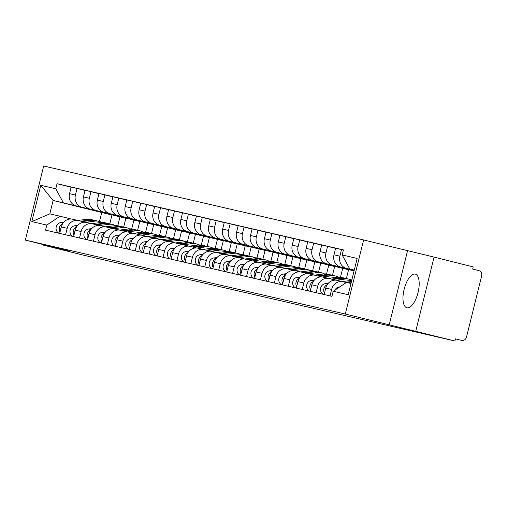 <?xml version="1.0" encoding="UTF-8"?>
<svg xmlns="http://www.w3.org/2000/svg" width="507" height="507" viewBox="0 0 507 507"><rect width="100%" height="100%" fill="white"/><g stroke="black" fill="none" stroke-linecap="round" stroke-linejoin="round"><path stroke-width="0.76" d="M406.912 307.787A17.352 7.142 -75.9 0 0 418.028 292.615A17.352 7.142 -75.9 0 0 415.309 274.11A17.352 7.142 -75.9 0 0 415.252 274.097A17.352 7.142 -75.9 0 0 404.142 289.269A17.352 7.142 -75.9 0 0 406.861 307.774A17.352 7.142 -75.9 0 0 406.912 307.787M415.746 331.179L434.081 257.1L363.627 239.95L43.684 166.004L25.35 240.084L345.299 314.029L454.887 340.996L81.766 254.761L42.626 244.938L69.212 251.085L25.35 240.084M434.081 257.1L473.221 266.916L472.689 269.078L478.785 270.605A4.449 4.056 103 0 1 481.65 275.909L466.522 337.035A4.449 4.056 103 0 1 461.585 340.381L461.522 340.368A4.449 4.056 103 0 0 461.585 340.381M42.746 244.45L42.626 244.938M461.522 340.368L455.425 338.834L454.887 340.996M354.228 270.313L346.458 268.361A10.235 9.329 -77 0 1 339.874 256.155L341.503 249.571L335.615 248.208L333.986 254.799A10.235 9.329 103 0 0 340.571 266.999L354.203 270.421M342.84 281.683L337.256 280.39A10.235 9.329 103 0 0 337.104 280.358A10.235 9.329 103 0 0 325.754 288.058L331.641 289.421A10.235 9.329 -77 0 1 342.992 281.715A10.235 9.329 -77 0 1 343.15 281.753L346.287 282.538M331.641 289.421L330.038 295.892M343.397 250.046L341.503 249.571M325.754 288.058L324.15 294.529M354.165 270.567L332.541 265.148A10.235 9.329 -77 0 1 325.957 252.942L327.585 246.351L321.698 244.995L320.063 251.58A10.235 9.329 103 0 0 326.654 263.786L354.139 270.681M316.121 292.678L317.724 286.202A10.235 9.329 -77 0 1 329.075 278.501A10.235 9.329 -77 0 1 329.227 278.539L335.659 280.149M335.577 248.36L327.585 246.351M328.923 278.463L323.339 277.177A10.235 9.329 103 0 0 323.187 277.139A10.235 9.329 103 0 0 311.837 284.839L310.233 291.316M354.101 270.827L318.624 261.929A10.235 9.329 -77 0 1 312.033 249.723L313.668 243.138L307.774 241.776L306.146 248.36A10.235 9.329 103 0 0 312.737 260.566L354.076 270.934M302.204 289.459L303.807 282.982A10.235 9.329 -77 0 1 315.158 275.282A10.235 9.329 -77 0 1 315.31 275.32L321.742 276.93M321.66 245.141L313.668 243.138M314.999 275.25L309.422 273.957A10.235 9.329 103 0 0 309.27 273.919A10.235 9.329 103 0 0 297.913 281.626L296.316 288.096M346.382 278.546L348.569 269.711L304.707 258.709A10.235 9.329 -77 0 1 298.116 246.51L299.745 239.919L293.857 238.556L292.228 245.147A10.235 9.329 103 0 0 298.819 257.353L342.681 268.355L340.489 277.215M288.287 286.24L289.884 279.769A10.235 9.329 -77 0 1 301.24 272.063A10.235 9.329 -77 0 1 301.392 272.101L307.825 273.717M307.743 241.928L299.745 239.919M301.082 272.031L295.505 270.744A10.235 9.329 103 0 0 295.353 270.706A10.235 9.329 103 0 0 283.996 278.406L282.393 284.883M332.465 275.326L334.652 266.498L290.79 255.496A10.235 9.329 -77 0 1 284.199 243.29L285.828 236.706L279.94 235.343L278.311 241.928A10.235 9.329 103 0 0 284.896 254.134L328.764 265.136L326.571 274.002M274.363 283.026L275.966 276.549A10.235 9.329 -77 0 1 287.317 268.849A10.235 9.329 -77 0 1 287.475 268.887L293.908 270.497M293.819 238.708L285.828 236.706M287.165 268.811L281.588 267.525A10.235 9.329 103 0 0 281.429 267.487A10.235 9.329 103 0 0 270.079 275.193L268.476 281.664M318.548 272.107L320.735 263.279L276.866 252.277A10.235 9.329 -77 0 1 270.282 240.071L271.91 233.486L266.023 232.124L264.394 238.715A10.235 9.329 103 0 0 270.979 250.914L314.841 261.916L312.648 270.782M260.446 279.807L262.049 273.336A10.235 9.329 -77 0 1 273.4 265.63A10.235 9.329 -77 0 1 273.558 265.668L279.991 267.284M279.902 235.489L271.91 233.486M273.248 265.598L267.664 264.305A10.235 9.329 103 0 0 267.512 264.267A10.235 9.329 103 0 0 256.162 271.974L254.558 278.444M304.631 268.894L306.811 260.066L262.949 249.064A10.235 9.329 -77 0 1 256.365 236.858L257.993 230.267L252.106 228.911L250.471 235.495A10.235 9.329 103 0 0 257.062 247.701L300.924 258.703L298.731 267.569M246.529 276.594L248.132 270.117A10.235 9.329 -77 0 1 259.483 262.417A10.235 9.329 -77 0 1 259.635 262.449L266.067 264.065M265.985 232.276L257.993 230.267M259.331 262.379L253.747 261.092A10.235 9.329 103 0 0 253.595 261.054A10.235 9.329 103 0 0 242.245 268.754L240.641 275.231M290.707 265.674L292.894 256.846L249.032 245.844A10.235 9.329 -77 0 1 242.441 233.638L244.076 227.054L238.182 225.691L236.554 232.276A10.235 9.329 103 0 0 243.145 244.482L287.006 255.484L284.814 264.35M232.612 273.374L234.209 266.897A10.235 9.329 -77 0 1 245.565 259.197A10.235 9.329 -77 0 1 245.718 259.235L252.15 260.845M252.068 229.056L244.076 227.054M245.407 259.166L239.83 257.873A10.235 9.329 103 0 0 239.678 257.835A10.235 9.329 103 0 0 228.321 265.541L226.724 272.012M276.79 262.455L278.977 253.627L235.115 242.625A10.235 9.329 -77 0 1 228.524 230.425L230.153 223.834L224.265 222.472L222.636 229.063A10.235 9.329 103 0 0 229.227 241.269L273.089 252.271L270.896 261.13M218.688 270.155L220.292 263.684A10.235 9.329 -77 0 1 231.648 255.978A10.235 9.329 -77 0 1 231.8 256.016L238.233 257.632M238.151 225.843L230.153 223.834M231.49 255.946L225.913 254.66A10.235 9.329 103 0 0 225.754 254.622A10.235 9.329 103 0 0 214.404 262.322L212.801 268.799M262.873 259.242L265.06 250.414L221.198 239.412A10.235 9.329 -77 0 1 214.607 227.206L216.236 220.621L210.348 219.258L208.719 225.843A10.235 9.329 103 0 0 215.304 238.049L259.172 249.051L256.973 257.917M204.771 266.942L206.374 260.465A10.235 9.329 -77 0 1 217.725 252.765A10.235 9.329 -77 0 1 217.883 252.803L224.316 254.413M224.227 222.624L216.236 220.621M217.573 252.727L211.996 251.44A10.235 9.329 103 0 0 211.837 251.402A10.235 9.329 103 0 0 200.487 259.102L198.883 265.579M248.956 256.022L251.142 247.194L207.274 236.192A10.235 9.329 -77 0 1 200.69 223.986L202.318 217.402L196.431 216.039L194.802 222.63A10.235 9.329 103 0 0 201.387 234.83L245.249 245.832L243.056 254.698M190.854 263.722L192.457 257.252A10.235 9.329 -77 0 1 203.808 249.545A10.235 9.329 -77 0 1 203.966 249.583L210.399 251.199M210.31 219.404L202.318 217.402M203.656 249.514L198.072 248.221A10.235 9.329 103 0 0 197.92 248.183A10.235 9.329 103 0 0 186.57 255.889L184.966 262.36M235.039 252.809L237.219 243.981L193.357 232.979A10.235 9.329 -77 0 1 186.766 220.773L188.401 214.182L182.514 212.826L180.879 219.411A10.235 9.329 103 0 0 187.47 231.617L231.331 242.619L229.139 251.485M176.937 260.509L178.54 254.032A10.235 9.329 -77 0 1 189.891 246.332A10.235 9.329 -77 0 1 190.043 246.364L196.475 247.98M196.393 216.191L188.401 214.182M189.738 246.294L184.155 245.008A10.235 9.329 103 0 0 184.003 244.97A10.235 9.329 103 0 0 172.653 252.67L171.049 259.147M221.115 249.59L223.302 240.762L179.44 229.76A10.235 9.329 -77 0 1 172.849 217.554L174.484 210.969L168.59 209.606L166.961 216.191A10.235 9.329 103 0 0 173.552 228.397L217.414 239.399L215.222 248.265M163.02 257.29L164.617 250.813A10.235 9.329 -77 0 1 175.973 243.113A10.235 9.329 -77 0 1 176.125 243.151L182.558 244.761M182.476 212.972L174.484 210.969M175.815 243.081L170.238 241.788A10.235 9.329 103 0 0 170.086 241.75A10.235 9.329 103 0 0 158.729 249.457L157.132 255.927M207.198 246.37L209.385 237.542L165.523 226.54A10.235 9.329 -77 0 1 158.932 214.341L160.561 207.75L154.673 206.387L153.044 212.978A10.235 9.329 103 0 0 159.635 225.184L203.497 236.186L201.304 245.046M149.096 254.07L150.699 247.6A10.235 9.329 -77 0 1 162.056 239.893A10.235 9.329 -77 0 1 162.208 239.931L168.641 241.547M168.558 209.752L160.561 207.75M161.898 239.862L156.321 238.569A10.235 9.329 103 0 0 156.162 238.537A10.235 9.329 103 0 0 144.812 246.237L143.208 252.714M193.281 243.157L195.468 234.329L151.606 223.327A10.235 9.329 -77 0 1 145.015 211.121L146.643 204.536L140.756 203.174L139.127 209.759A10.235 9.329 103 0 0 145.712 221.965L189.58 232.967L187.381 241.833M135.179 250.857L136.782 244.38A10.235 9.329 -77 0 1 148.133 236.68A10.235 9.329 -77 0 1 148.291 236.718L154.724 238.328M154.635 206.539L146.643 204.536M147.981 236.642L142.404 235.356A10.235 9.329 103 0 0 142.245 235.318A10.235 9.329 103 0 0 130.895 243.018L129.291 249.495M179.364 239.938L181.55 231.11L137.682 220.108A10.235 9.329 -77 0 1 131.098 207.902L132.726 201.317L126.839 199.954L125.21 206.545A10.235 9.329 103 0 0 131.795 218.745L175.656 229.747L173.464 238.613M121.262 247.638L122.865 241.167A10.235 9.329 -77 0 1 134.216 233.461A10.235 9.329 -77 0 1 134.374 233.499L140.8 235.115M140.718 203.32L132.726 201.317M134.063 233.429L128.48 232.136A10.235 9.329 103 0 0 128.328 232.098A10.235 9.329 103 0 0 116.978 239.805L115.374 246.275M165.447 236.725L167.627 227.89L123.765 216.888A10.235 9.329 -77 0 1 117.174 204.689L118.809 198.098L112.922 196.741L111.287 203.326A10.235 9.329 103 0 0 117.878 215.532L161.739 226.534L159.547 235.4M107.345 244.418L108.948 237.948A10.235 9.329 -77 0 1 120.298 230.248A10.235 9.329 -77 0 1 120.451 230.279L126.883 231.895M126.801 200.107L118.809 198.098M120.146 230.21L114.563 228.923A10.235 9.329 103 0 0 114.411 228.885A10.235 9.329 103 0 0 103.054 236.585L101.457 243.062M151.523 233.505L153.71 224.677L109.848 213.675A10.235 9.329 -77 0 1 103.257 201.469L104.886 194.884L98.998 193.522L97.369 200.107A10.235 9.329 103 0 0 103.96 212.313L147.822 223.314L145.629 232.181M93.427 241.205L95.024 234.728A10.235 9.329 -77 0 1 106.381 227.028A10.235 9.329 -77 0 1 106.533 227.066L112.966 228.676M112.884 196.887L104.886 194.884M106.223 226.997L100.646 225.704A10.235 9.329 103 0 0 100.494 225.666A10.235 9.329 103 0 0 89.137 233.372L87.534 239.843M137.606 230.286L139.793 221.458L95.931 210.456A10.235 9.329 -77 0 1 89.34 198.256L90.968 191.665L85.081 190.302L83.452 196.893A10.235 9.329 103 0 0 90.043 209.099L133.905 220.101L131.712 228.961M79.504 237.986L81.107 231.515A10.235 9.329 -77 0 1 92.464 223.809A10.235 9.329 -77 0 1 92.616 223.847L99.049 225.463M98.966 193.668L90.968 191.665M92.306 223.777L86.729 222.484A10.235 9.329 103 0 0 86.57 222.453A10.235 9.329 103 0 0 75.22 230.153L73.616 236.63M123.689 227.073L125.875 218.244L82.014 207.243A10.235 9.329 -77 0 1 75.423 195.037L77.051 188.446L71.164 187.089L69.535 193.674A10.235 9.329 103 0 0 76.12 205.88L119.988 216.882L117.789 225.748M65.587 234.773L67.19 228.296A10.235 9.329 -77 0 1 78.541 220.596A10.235 9.329 -77 0 1 78.699 220.634L85.132 222.243M85.043 190.455L77.051 188.446M78.389 220.558L72.812 219.271A10.235 9.329 103 0 0 72.653 219.233A10.235 9.329 103 0 0 61.303 226.933L59.699 233.41M125.875 218.244L119.988 216.882M139.793 221.458L133.905 220.101M153.71 224.677L147.822 223.314M167.627 227.89L161.739 226.534M181.55 231.11L175.656 229.747M195.468 234.329L189.58 232.967M209.385 237.542L203.497 236.186M223.302 240.762L217.414 239.399M237.219 243.981L231.331 242.619M251.142 247.194L245.249 245.832M265.06 250.414L259.172 249.051M278.977 253.627L273.089 252.271M292.894 256.846L287.006 255.484M306.811 260.066L300.924 258.703M320.735 263.279L314.841 261.916M334.652 266.498L328.764 265.136M348.569 269.711L342.681 268.355M354.285 270.079L349.773 269.033L354.266 270.161M349.773 269.033L342.181 254.97L357.169 258.437L348.189 294.719L333.2 291.259L346.458 282.424L350.971 283.47M109.772 223.853L111.958 215.025L53.115 200.468L49.8 213.859L60.06 216.229L46.802 225.064L45.541 230.14L331.946 296.335L333.2 291.259M46.802 225.064L31.814 221.597L40.788 185.315L55.783 188.775L63.375 202.838L53.115 200.468L40.788 185.315M342.181 254.97L343.435 249.9L57.038 183.705L55.783 188.775M363.627 239.95L345.299 314.029M407.495 250.952L389.161 325.031M101.698 212.655L99.505 221.508M111.958 215.025L63.375 202.838M60.06 216.229L71.208 219.03M71.126 187.235L57.038 183.705M49.8 213.859L31.814 221.597M339.842 286.835L339.126 286.924A5.564 5.07 103 0 0 334.994 290.061M351.744 280.365A13.353 12.168 103 0 0 351.364 280.403L342.282 281.55M351.452 281.543L345.368 282.31M328.257 283.318L325.209 283.705A5.564 5.07 103 0 0 320.557 288.584A5.564 5.07 103 0 0 323.688 294.428M327.142 284.788A5.564 5.07 103 0 0 324.505 293.109M351.313 282.101L347.263 282.614M351.015 283.286L350.476 283.356M325.76 288.039A5.564 5.07 103 0 0 325.234 290.143M345.337 278.33A13.353 12.168 103 0 0 344.589 278.128A13.353 12.168 103 0 0 340.66 277.931L331.451 279.091M344.589 278.128L341.376 277.386A13.353 12.168 103 0 0 337.447 277.19L328.365 278.337M314.34 280.105L311.292 280.491A5.564 5.07 103 0 0 306.64 285.365A5.564 5.07 103 0 0 309.771 291.208M313.225 281.575A5.564 5.07 103 0 0 310.582 289.89M351.801 280.118A13.353 12.168 103 0 0 349.317 279.218L346.104 278.476A13.353 12.168 103 0 0 342.174 278.28L332.884 279.452M349.317 279.218A13.353 12.168 103 0 0 345.387 279.021L336.141 280.187M311.837 284.82A5.564 5.07 103 0 0 311.317 286.924M331.42 275.111A13.353 12.168 103 0 0 330.665 274.908A13.353 12.168 103 0 0 326.742 274.712L317.528 275.878M330.665 274.908L327.452 274.167A13.353 12.168 103 0 0 323.529 273.97L314.448 275.117M300.423 276.885L297.368 277.272A5.564 5.07 103 0 0 292.716 282.152A5.564 5.07 103 0 0 295.854 287.989M299.307 278.356A5.564 5.07 103 0 0 296.665 286.677M338.289 277.114A13.353 12.168 103 0 0 335.393 276.004L332.186 275.263A13.353 12.168 103 0 0 328.257 275.067L318.966 276.239M335.393 276.004A13.353 12.168 103 0 0 331.47 275.808L322.224 276.974M297.92 281.6A5.564 5.07 103 0 0 297.4 283.711M317.502 271.898A13.353 12.168 103 0 0 316.748 271.695A13.353 12.168 103 0 0 312.825 271.498L303.611 272.658M316.748 271.695L313.535 270.953A13.353 12.168 103 0 0 309.612 270.757L300.524 271.898M286.506 273.672L283.451 274.053A5.564 5.07 103 0 0 278.799 278.932A5.564 5.07 103 0 0 281.93 284.776M285.39 275.143A5.564 5.07 103 0 0 282.748 283.457M324.372 273.894A13.353 12.168 103 0 0 321.476 272.785L318.263 272.044A13.353 12.168 103 0 0 314.34 271.847L305.049 273.02M321.476 272.785A13.353 12.168 103 0 0 317.553 272.589L308.307 273.755M284.002 278.387A5.564 5.07 103 0 0 283.483 280.491M303.585 268.678A13.353 12.168 103 0 0 302.831 268.476A13.353 12.168 103 0 0 298.902 268.279L289.693 269.445M302.831 268.476L299.618 267.734A13.353 12.168 103 0 0 295.695 267.538L286.607 268.685M272.589 270.453L269.534 270.839A5.564 5.07 103 0 0 264.882 275.713A5.564 5.07 103 0 0 268.013 281.556M271.467 271.923A5.564 5.07 103 0 0 268.83 280.238M310.449 270.681A13.353 12.168 103 0 0 307.559 269.572L304.346 268.824A13.353 12.168 103 0 0 300.423 268.628L291.132 269.8M307.559 269.572A13.353 12.168 103 0 0 303.636 269.375L294.39 270.542M270.085 275.168A5.564 5.07 103 0 0 269.559 277.278M289.662 265.459A13.353 12.168 103 0 0 288.914 265.262A13.353 12.168 103 0 0 284.985 265.066L275.776 266.226M288.914 265.262L285.701 264.515A13.353 12.168 103 0 0 281.772 264.318L272.69 265.465M258.665 267.233L255.617 267.62A5.564 5.07 103 0 0 250.965 272.5A5.564 5.07 103 0 0 254.096 278.343M257.55 268.704A5.564 5.07 103 0 0 254.913 277.025M296.532 267.462A13.353 12.168 103 0 0 293.642 266.352L290.429 265.611A13.353 12.168 103 0 0 286.506 265.415L277.215 266.587M293.642 266.352A13.353 12.168 103 0 0 289.712 266.156L280.466 267.322M256.168 271.955A5.564 5.07 103 0 0 255.642 274.059M275.745 262.246A13.353 12.168 103 0 0 274.99 262.043A13.353 12.168 103 0 0 271.068 261.846L261.859 263.006M274.99 262.043L271.784 261.301A13.353 12.168 103 0 0 267.854 261.105L258.773 262.252M244.748 264.02L241.7 264.407A5.564 5.07 103 0 0 237.048 269.28A5.564 5.07 103 0 0 240.179 275.124M243.633 265.491A5.564 5.07 103 0 0 240.99 273.805M282.614 264.248A13.353 12.168 103 0 0 279.725 263.133L276.511 262.392A13.353 12.168 103 0 0 272.582 262.195L263.291 263.367M279.725 263.133A13.353 12.168 103 0 0 275.795 262.937L266.549 264.103M248.132 270.117L242.245 268.754A5.564 5.07 103 0 0 241.725 270.839M261.827 259.026A13.353 12.168 103 0 0 261.073 258.824A13.353 12.168 103 0 0 257.15 258.627L247.936 259.793M261.073 258.824L257.86 258.082A13.353 12.168 103 0 0 253.937 257.886L244.856 259.033M230.831 260.801L227.776 261.187A5.564 5.07 103 0 0 223.124 266.061A5.564 5.07 103 0 0 226.261 271.904M229.715 262.271A5.564 5.07 103 0 0 227.073 270.592M268.697 261.029A13.353 12.168 103 0 0 265.801 259.92L262.594 259.178A13.353 12.168 103 0 0 258.665 258.982L249.374 260.154M265.801 259.92A13.353 12.168 103 0 0 261.878 259.723L252.632 260.89M228.327 265.516A5.564 5.07 103 0 0 227.808 267.626M247.91 255.813A13.353 12.168 103 0 0 247.156 255.61A13.353 12.168 103 0 0 243.233 255.414L234.019 256.574M247.156 255.61L243.943 254.869A13.353 12.168 103 0 0 240.02 254.672L230.932 255.813M216.914 257.588L213.859 257.968A5.564 5.07 103 0 0 209.207 262.848A5.564 5.07 103 0 0 212.338 268.691M215.792 259.058A5.564 5.07 103 0 0 213.155 267.373M254.78 257.81A13.353 12.168 103 0 0 251.884 256.7L248.671 255.959A13.353 12.168 103 0 0 244.748 255.762L235.457 256.935M251.884 256.7A13.353 12.168 103 0 0 247.961 256.504L238.715 257.67M220.292 263.684L214.404 262.322A5.564 5.07 103 0 0 213.891 264.407M233.993 252.594A13.353 12.168 103 0 0 233.239 252.391A13.353 12.168 103 0 0 229.31 252.194L220.101 253.361M233.239 252.391L230.026 251.649A13.353 12.168 103 0 0 226.103 251.453L217.015 252.6M202.996 254.368L199.942 254.755A5.564 5.07 103 0 0 195.29 259.628A5.564 5.07 103 0 0 198.421 265.472M201.875 255.839A5.564 5.07 103 0 0 199.238 264.153M240.857 254.596A13.353 12.168 103 0 0 237.967 253.487L234.754 252.74A13.353 12.168 103 0 0 230.831 252.543L221.54 253.715M237.967 253.487A13.353 12.168 103 0 0 234.044 253.291L224.797 254.457M200.493 259.083A5.564 5.07 103 0 0 199.967 261.194M220.07 249.374A13.353 12.168 103 0 0 219.322 249.171A13.353 12.168 103 0 0 215.393 248.981L206.184 250.141M219.322 249.171L216.109 248.43A13.353 12.168 103 0 0 212.18 248.234L203.098 249.381M189.073 251.149L186.025 251.535A5.564 5.07 103 0 0 181.373 256.415A5.564 5.07 103 0 0 184.504 262.258M187.958 252.619A5.564 5.07 103 0 0 185.315 260.94M226.94 251.377A13.353 12.168 103 0 0 224.05 250.268L220.837 249.526A13.353 12.168 103 0 0 216.914 249.33L207.623 250.502M224.05 250.268A13.353 12.168 103 0 0 220.12 250.071L210.874 251.238M192.457 257.252L186.57 255.889A5.564 5.07 103 0 0 186.05 257.974M206.153 246.161A13.353 12.168 103 0 0 205.398 245.958A13.353 12.168 103 0 0 201.475 245.762L192.267 246.922M205.398 245.958L202.192 245.217A13.353 12.168 103 0 0 198.262 245.02L189.181 246.168M175.156 247.936L172.107 248.322A5.564 5.07 103 0 0 167.449 253.196A5.564 5.07 103 0 0 170.586 259.039M174.04 249.406A5.564 5.07 103 0 0 171.398 257.721M213.022 248.164A13.353 12.168 103 0 0 210.132 247.048L206.919 246.307A13.353 12.168 103 0 0 202.99 246.11L193.699 247.283M210.132 247.048A13.353 12.168 103 0 0 206.203 246.852L196.957 248.018M172.653 252.651A5.564 5.07 103 0 0 172.133 254.755M192.235 242.942A13.353 12.168 103 0 0 191.481 242.739A13.353 12.168 103 0 0 187.558 242.542L178.344 243.709M191.481 242.739L188.268 241.997A13.353 12.168 103 0 0 184.345 241.801L175.257 242.948M161.239 244.716L158.184 245.103A5.564 5.07 103 0 0 153.532 249.976A5.564 5.07 103 0 0 156.669 255.82M160.123 246.187A5.564 5.07 103 0 0 157.481 254.508M199.105 244.944A13.353 12.168 103 0 0 196.209 243.835L193.002 243.094A13.353 12.168 103 0 0 189.073 242.897L179.782 244.07M196.209 243.835A13.353 12.168 103 0 0 192.286 243.639L183.04 244.805M164.617 250.813L158.729 249.457A5.564 5.07 103 0 0 158.216 251.542M178.318 239.729A13.353 12.168 103 0 0 177.564 239.526A13.353 12.168 103 0 0 173.641 239.329L164.426 240.489M177.564 239.526L174.351 238.784A13.353 12.168 103 0 0 170.428 238.588L161.34 239.729M147.322 241.503L144.267 241.883A5.564 5.07 103 0 0 139.615 246.763A5.564 5.07 103 0 0 142.746 252.606M146.2 242.973A5.564 5.07 103 0 0 143.563 251.288M185.188 241.725A13.353 12.168 103 0 0 182.292 240.616L179.079 239.874A13.353 12.168 103 0 0 175.156 239.678L165.865 240.85M182.292 240.616A13.353 12.168 103 0 0 178.369 240.419L169.123 241.585M144.818 246.218A5.564 5.07 103 0 0 144.299 248.322M164.401 236.509A13.353 12.168 103 0 0 163.647 236.306A13.353 12.168 103 0 0 159.718 236.11L150.509 237.27M163.647 236.306L160.434 235.565A13.353 12.168 103 0 0 156.511 235.368L147.423 236.516M133.404 238.284L130.35 238.67A5.564 5.07 103 0 0 125.698 243.544A5.564 5.07 103 0 0 128.829 249.387M132.283 239.754A5.564 5.07 103 0 0 129.646 248.069M171.265 238.512A13.353 12.168 103 0 0 168.375 237.403L165.162 236.655A13.353 12.168 103 0 0 161.239 236.458L151.948 237.631M168.375 237.403A13.353 12.168 103 0 0 164.452 237.206L155.205 238.372M136.782 244.38L130.895 243.018A5.564 5.07 103 0 0 130.375 245.109M150.478 233.29A13.353 12.168 103 0 0 149.73 233.087A13.353 12.168 103 0 0 145.801 232.897L136.592 234.057M149.73 233.087L146.517 232.345A13.353 12.168 103 0 0 142.587 232.149L133.506 233.296M119.481 235.064L116.433 235.451A5.564 5.07 103 0 0 111.781 240.331A5.564 5.07 103 0 0 114.912 246.168M118.365 236.535A5.564 5.07 103 0 0 115.723 244.856M157.347 235.292A13.353 12.168 103 0 0 154.458 234.183L151.244 233.442A13.353 12.168 103 0 0 147.322 233.245L138.031 234.418M154.458 234.183A13.353 12.168 103 0 0 150.528 233.987L141.282 235.153M116.984 239.779A5.564 5.07 103 0 0 116.458 241.89M136.56 230.077A13.353 12.168 103 0 0 135.806 229.874A13.353 12.168 103 0 0 131.883 229.677L122.675 230.837M135.806 229.874L132.6 229.132A13.353 12.168 103 0 0 128.67 228.936L119.589 230.083M105.564 231.851L102.515 232.231A5.564 5.07 103 0 0 97.857 237.111A5.564 5.07 103 0 0 100.994 242.954M104.448 233.321A5.564 5.07 103 0 0 101.806 241.636M143.43 232.079A13.353 12.168 103 0 0 140.54 230.964L137.327 230.222A13.353 12.168 103 0 0 133.398 230.026L124.107 231.198M140.54 230.964A13.353 12.168 103 0 0 136.611 230.767L127.365 231.933M108.948 237.948L103.054 236.585A5.564 5.07 103 0 0 102.541 238.67M122.643 226.857A13.353 12.168 103 0 0 121.889 226.654A13.353 12.168 103 0 0 117.966 226.458L108.752 227.624M121.889 226.654L118.676 225.913A13.353 12.168 103 0 0 114.753 225.716L105.665 226.863M91.647 228.632L88.592 229.018A5.564 5.07 103 0 0 83.94 233.892A5.564 5.07 103 0 0 87.077 239.735M90.531 230.102A5.564 5.07 103 0 0 87.888 238.423M129.513 228.86A13.353 12.168 103 0 0 126.617 227.751L123.41 227.009A13.353 12.168 103 0 0 119.481 226.813L110.19 227.985M126.617 227.751A13.353 12.168 103 0 0 122.694 227.554L113.448 228.72M89.143 233.347A5.564 5.07 103 0 0 88.624 235.457M108.726 223.644A13.353 12.168 103 0 0 107.972 223.441A13.353 12.168 103 0 0 104.049 223.245L94.834 224.405M107.972 223.441L104.759 222.693A13.353 12.168 103 0 0 100.836 222.503L91.748 223.644M77.729 225.419L74.675 225.799A5.564 5.07 103 0 0 70.023 230.679A5.564 5.07 103 0 0 73.154 236.522M76.608 226.889A5.564 5.07 103 0 0 73.971 235.204M115.59 225.64A13.353 12.168 103 0 0 112.7 224.531L109.487 223.79A13.353 12.168 103 0 0 105.564 223.593L96.273 224.766M112.7 224.531A13.353 12.168 103 0 0 108.777 224.335L99.53 225.501M81.107 231.515L75.22 230.153A5.564 5.07 103 0 0 74.706 232.238M94.809 220.425A13.353 12.168 103 0 0 94.055 220.222A13.353 12.168 103 0 0 90.126 220.025L80.917 221.185M94.055 220.222L90.842 219.48A13.353 12.168 103 0 0 86.919 219.284L77.831 220.431M63.812 222.199L60.758 222.586A5.564 5.07 103 0 0 56.106 227.459A5.564 5.07 103 0 0 59.237 233.302M62.691 223.669A5.564 5.07 103 0 0 60.054 231.984M101.673 222.427A13.353 12.168 103 0 0 98.783 221.312L95.57 220.57A13.353 12.168 103 0 0 91.647 220.374L82.356 221.546M98.783 221.312A13.353 12.168 103 0 0 94.86 221.122L85.613 222.288M61.309 226.914A5.564 5.07 103 0 0 60.783 229.025M76.12 205.88L82.014 207.243M90.043 209.099L95.931 210.456M103.96 212.313L109.848 213.675M117.878 215.532L123.765 216.888M131.795 218.745L137.682 220.108M145.712 221.965L151.606 223.327M159.635 225.184L165.523 226.54M173.552 228.397L179.44 229.76M187.47 231.617L193.357 232.979M201.387 234.83L207.274 236.192M215.304 238.049L221.198 239.412M229.227 241.269L235.115 242.625M243.145 244.482L249.032 245.844M257.062 247.701L262.949 249.064M270.979 250.914L276.866 252.277M284.896 254.134L290.79 255.496M298.819 257.353L304.707 258.709M312.737 260.566L318.624 261.929M326.654 263.786L332.541 265.148M340.571 266.999L346.458 268.361M89.137 233.372L95.024 234.728M116.978 239.805L122.865 241.167M144.812 246.237L150.699 247.6M172.653 252.67L178.54 254.032M200.487 259.102L206.374 260.465M228.321 265.541L234.209 266.897M256.162 271.974L262.049 273.336M270.079 275.193L275.966 276.549M283.996 278.406L289.884 279.769M297.913 281.626L303.807 282.982M311.837 284.839L317.724 286.202M61.303 226.933L67.19 228.296M83.452 196.893L89.34 198.256M97.369 200.107L103.257 201.469M111.287 203.326L117.174 204.689M125.21 206.545L131.098 207.902M139.127 209.759L145.015 211.121M153.044 212.978L158.932 214.341M166.961 216.191L172.849 217.554M180.879 219.411L186.766 220.773M194.802 222.63L200.69 223.986M208.719 225.843L214.607 227.206M222.636 229.063L228.524 230.425M236.554 232.276L242.441 233.638M250.471 235.495L256.365 236.858M264.394 238.715L270.282 240.071M278.311 241.928L284.199 243.29M292.228 245.147L298.116 246.51M306.146 248.36L312.033 249.723M320.063 251.58L325.957 252.942M333.986 254.799L339.874 256.155M69.535 193.674L75.423 195.037M339.557 287.019L339.126 286.924M351.712 280.485L351.364 280.403M327.516 284.237L325.209 283.705M340.66 277.931L337.447 277.19M313.599 281.024L311.292 280.491M345.387 279.021L342.174 278.28M326.742 274.712L323.529 273.97M299.681 277.804L297.368 277.272M331.47 275.808L328.257 275.067M312.825 271.498L309.612 270.757M285.758 274.591L283.451 274.053M317.553 272.589L314.34 271.847M298.902 268.279L295.695 267.538M271.841 271.372L269.534 270.839M303.636 269.375L300.423 268.628M284.985 265.066L281.772 264.318M257.924 268.152L255.617 267.62M289.712 266.156L286.506 265.415M271.068 261.846L267.854 261.105M244.006 264.939L241.7 264.407M275.795 262.937L272.582 262.195M257.15 258.627L253.937 257.886M230.089 261.72L227.776 261.187M261.878 259.723L258.665 258.982M243.233 255.414L240.02 254.672M216.166 258.5L213.859 257.968M247.961 256.504L244.748 255.762M229.31 252.194L226.103 251.453M202.249 255.287L199.942 254.755M234.044 253.291L230.831 252.543M215.393 248.981L212.18 248.234M188.331 252.068L186.025 251.535M220.12 250.071L216.914 249.33M201.475 245.762L198.262 245.02M174.414 248.855L172.107 248.322M206.203 246.852L202.99 246.11M187.558 242.542L184.345 241.801M160.497 245.635L158.184 245.103M192.286 243.639L189.073 242.897M173.641 239.329L170.428 238.588M146.574 242.416L144.267 241.883M178.369 240.419L175.156 239.678M159.718 236.11L156.511 235.368M132.657 239.203L130.35 238.67M164.452 237.206L161.239 236.458M145.801 232.897L142.587 232.149M118.739 235.983L116.433 235.451M150.528 233.987L147.322 233.245M131.883 229.677L128.67 228.936M104.822 232.77L102.515 232.231M136.611 230.767L133.398 230.026M117.966 226.458L114.753 225.716M90.905 229.551L88.592 229.018M122.694 227.554L119.481 226.813M104.049 223.245L100.836 222.503M76.982 226.331L74.675 225.799M108.777 224.335L105.564 223.593M90.126 220.025L86.919 219.284M63.064 223.118L60.758 222.586M94.86 221.122L91.647 220.374M72.653 219.233L78.541 220.596M86.57 222.453L92.464 223.809M100.494 225.666L106.381 227.028M114.411 228.885L120.298 230.248M128.328 232.098L134.216 233.461M142.245 235.318L148.133 236.68M156.162 238.537L162.056 239.893M170.086 241.75L175.973 243.113M184.003 244.97L189.891 246.332M197.92 248.183L203.808 249.545M211.837 251.402L217.725 252.765M225.754 254.622L231.648 255.978M239.678 257.835L245.565 259.197M253.595 261.054L259.483 262.417M267.512 264.267L273.4 265.63M281.429 267.487L287.317 268.849M295.353 270.706L301.24 272.063M309.27 273.919L315.158 275.282M323.187 277.139L329.075 278.501M337.104 280.358L342.992 281.715"/></g></svg>
